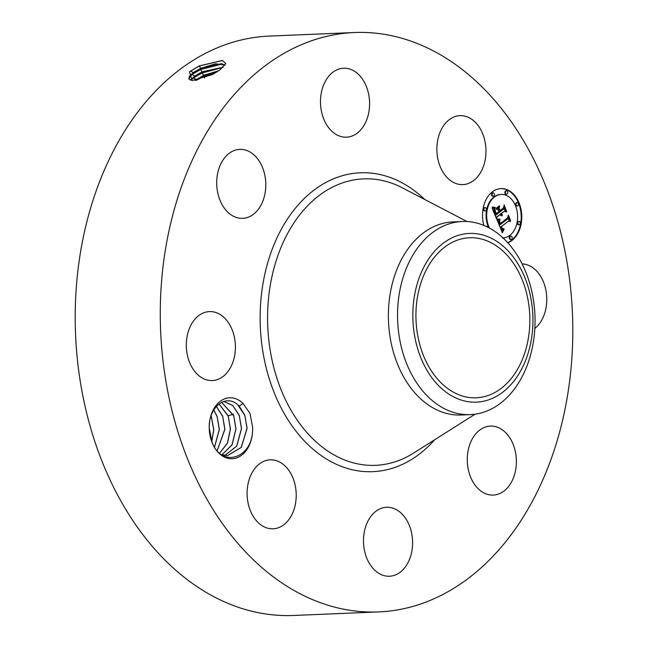 <?xml version="1.0" encoding="UTF-8"?>
<svg xmlns="http://www.w3.org/2000/svg" width="648" height="648" viewBox="0 0 648 648"><rect width="100%" height="100%" fill="white"/><g stroke="black" fill="none" stroke-linecap="round" stroke-linejoin="round"><path stroke-width="0.97" d="M471.185 237.735A80.085 56.919 -92.4 0 1 529.805 316.556A80.085 56.919 -92.4 0 1 476.231 397.791A80.085 56.919 -92.4 0 1 474.595 397.832A80.085 56.919 -92.4 0 1 415.976 319.01A80.085 56.919 -92.4 0 1 469.549 237.776A80.085 56.919 -92.4 0 1 471.185 237.735M421.403 272.249A84.426 60.013 87.6 0 0 441.96 388.841A84.426 60.013 87.6 0 0 524.378 363.317A84.426 60.013 87.6 0 0 503.812 246.726A84.426 60.013 87.6 0 0 421.403 272.249M525.245 370.178A96.649 68.696 -92.4 0 1 470.335 414.623A96.649 68.696 -92.4 0 1 468.358 414.663A96.649 68.696 87.6 0 1 406.968 364.451A96.649 68.696 87.6 0 1 407.357 265.931A96.649 68.696 -92.4 0 1 462.267 221.495A96.649 68.696 -92.4 0 1 464.243 221.454A96.649 68.696 87.6 0 1 525.625 271.666A96.649 68.696 87.6 0 1 525.245 370.178M470.335 414.623L461.165 415.004A96.649 68.696 -92.4 0 1 459.189 415.052A96.649 68.696 -92.4 0 1 388.444 319.918A96.649 68.696 -92.4 0 1 453.098 221.875L462.267 221.495M372.713 612.044A289.948 206.096 -92.4 0 1 160.469 326.657A289.948 206.096 -92.4 0 1 354.44 32.53A289.948 206.096 -92.4 0 1 360.369 32.4A289.948 206.096 -92.4 0 1 572.605 317.795A289.948 206.096 -92.4 0 1 378.635 611.923A289.948 206.096 -92.4 0 1 372.713 612.044M209.247 428.296A30.497 21.676 -92.4 0 1 220.409 401.193A30.497 21.676 -92.4 0 1 242.96 403.388L239.242 406.11A27.184 19.319 -92.4 0 0 237.751 404.806C225.812 393.514 208.154 407.462 209.264 428.352L212.034 442.058C221.276 468.642 253.441 458.614 252.582 428.239L252.566 426.846A30.497 21.676 -92.4 0 1 252.623 428.239A30.497 21.676 -92.4 0 1 231.587 458.752A30.497 21.676 -92.4 0 1 209.247 428.296M242.96 403.388L250.006 413.351L252.566 426.846M522.086 263.882A34.514 24.535 -92.4 0 1 546.766 298.347A34.514 24.535 -92.4 0 1 534.843 328.471M473.947 436.217A34.514 24.535 -92.4 0 1 490.382 426.101A34.514 24.535 -92.4 0 1 514.075 446.901A34.514 24.535 -92.4 0 1 509.701 484.963A34.514 24.535 -92.4 0 1 493.266 495.08A34.514 24.535 -92.4 0 1 469.573 474.279A34.514 24.535 -92.4 0 1 473.947 436.217M387.302 507.246A34.514 24.535 -92.4 0 1 412.565 541.226A34.514 24.535 -92.4 0 1 389.48 576.234A34.514 24.535 -92.4 0 1 388.776 576.25A34.514 24.535 -92.4 0 1 363.504 542.279A34.514 24.535 -92.4 0 1 386.597 507.263A34.514 24.535 -92.4 0 1 387.302 507.246M288.498 469.897A34.514 24.535 -92.4 0 1 294.735 507.028A34.514 24.535 -92.4 0 1 273.1 528.8A34.514 24.535 -92.4 0 1 254.818 518.732A34.514 24.535 -92.4 0 1 248.573 481.602A34.514 24.535 -92.4 0 1 270.216 459.829A34.514 24.535 -92.4 0 1 288.498 469.897M235.402 346.04A34.514 24.535 -92.4 0 1 212.301 380.562A34.514 24.535 -92.4 0 1 186.316 346.105A34.514 24.535 -92.4 0 1 209.417 311.583A34.514 24.535 -92.4 0 1 235.402 346.04M259.127 208.235A34.514 24.535 -92.4 0 1 242.692 218.344A34.514 24.535 -92.4 0 1 219.008 197.551A34.514 24.535 -92.4 0 1 223.382 159.481A34.514 24.535 -92.4 0 1 239.817 149.372A34.514 24.535 -92.4 0 1 263.501 170.173A34.514 24.535 -92.4 0 1 259.127 208.235M345.773 137.198A34.514 24.535 -92.4 0 1 320.509 103.226A34.514 24.535 -92.4 0 1 343.602 68.21A34.514 24.535 -92.4 0 1 344.307 68.194A34.514 24.535 -92.4 0 1 369.571 102.173A34.514 24.535 -92.4 0 1 346.486 137.182A34.514 24.535 -92.4 0 1 345.773 137.198M444.585 174.547A34.514 24.535 -92.4 0 1 438.34 137.417A34.514 24.535 -92.4 0 1 459.983 115.644A34.514 24.535 -92.4 0 1 478.256 125.712A34.514 24.535 -92.4 0 1 484.502 162.842A34.514 24.535 -92.4 0 1 462.858 184.615A34.514 24.535 -92.4 0 1 444.585 174.547M483.821 225.391A27.613 19.626 -92.4 0 1 492.213 191.97A27.613 19.626 -92.4 0 1 500.993 188.592A27.613 19.626 -92.4 0 1 520.943 208.948A27.613 19.626 -92.4 0 1 512.074 240.392A27.613 19.626 -92.4 0 1 507.854 242.814M378.635 611.923L293.56 615.47A289.948 206.096 -92.4 0 1 287.631 615.6A289.948 206.096 -92.4 0 1 75.395 330.205A289.948 206.096 -92.4 0 1 269.366 36.077L354.44 32.53M220.028 69.79L225.771 63.593L222.41 60.458L199.163 65.942L189.443 71.782L192.148 80.538L212.706 74.496L220.028 69.79M507.708 242.66A27.613 19.626 87.6 0 0 511.491 240.416A27.613 19.626 87.6 0 0 520.401 209.166A27.613 19.626 87.6 0 0 500.702 188.609M189.443 71.782L199.139 66.039L222.612 60.483M224.994 65.092L215.614 63.788L200.815 68.283L193.282 72.56L188.762 78.983L192.407 80.546M239.242 406.11L244.831 415.182L247.091 428.377L241.275 447.452L227.537 455.617L221.762 454.742M227.505 455.617L241.21 447.428L247.01 428.377L244.863 415.481L237.751 404.806M500.945 194.457A21.757 15.463 87.6 0 0 500.653 194.465A21.757 15.463 87.6 0 0 493.736 197.13A21.757 15.463 87.6 0 0 488.641 227.642M486.632 226.419A1.677 1.191 87.6 0 0 486.34 226.387A1.677 1.191 87.6 0 0 486.154 226.411M492.909 192.926A1.677 1.191 87.6 0 0 492.618 192.893A1.677 1.191 87.6 0 0 492.083 193.096A1.677 1.191 87.6 0 0 491.549 194.999A1.677 1.191 87.6 0 0 492.755 196.231A1.677 1.191 87.6 0 0 493.047 196.174M484.793 207.644A1.677 1.191 87.6 0 0 484.502 207.611A1.677 1.191 87.6 0 0 483.967 207.814A1.677 1.191 87.6 0 0 483.432 209.717A1.677 1.191 87.6 0 0 484.639 210.956A1.677 1.191 87.6 0 0 484.931 210.892M516.934 202.727A1.677 1.191 87.6 0 0 516.642 202.686A1.677 1.191 87.6 0 0 516.116 202.889A1.677 1.191 87.6 0 0 515.573 204.792A1.677 1.191 87.6 0 0 516.788 206.032A1.677 1.191 87.6 0 0 517.072 205.967M506.226 190.893A1.677 1.191 87.6 0 0 505.926 190.852A1.677 1.191 87.6 0 0 505.4 191.055A1.677 1.191 87.6 0 0 504.857 192.958A1.677 1.191 87.6 0 0 506.072 194.198A1.677 1.191 87.6 0 0 506.355 194.133M510.665 236.212A1.677 1.191 87.6 0 0 510.365 236.18A1.677 1.191 87.6 0 0 509.838 236.382A1.677 1.191 87.6 0 0 509.296 238.286A1.677 1.191 87.6 0 0 510.511 239.525A1.677 1.191 87.6 0 0 510.794 239.46M518.773 221.495A1.677 1.191 87.6 0 0 518.481 221.462A1.677 1.191 87.6 0 0 517.955 221.665A1.677 1.191 87.6 0 0 517.412 223.568A1.677 1.191 87.6 0 0 518.619 224.799A1.677 1.191 87.6 0 0 518.91 224.743M224.969 65.116L221.219 63.69L200.848 68.364L193.315 72.641L189.823 75.792L188.779 79.024M189.095 76.861L191.921 74.504L200.597 69.522L222.556 63.917M489.434 228.064A21.757 15.463 -92.4 0 1 494.319 197.105A21.757 15.463 -92.4 0 1 501.236 194.441A21.757 15.463 -92.4 0 1 516.958 210.479A21.757 15.463 -92.4 0 1 509.968 235.256A21.757 15.463 -92.4 0 1 503.05 237.921A21.757 15.463 -92.4 0 1 503.026 237.921M486.421 226.541A1.677 1.191 -92.4 0 1 486.923 226.363A1.677 1.191 -92.4 0 1 488.065 227.343M492.666 193.072A1.677 1.191 -92.4 0 1 493.201 192.869A1.677 1.191 -92.4 0 1 494.408 194.1A1.677 1.191 -92.4 0 1 493.865 196.004A1.677 1.191 -92.4 0 1 493.339 196.206A1.677 1.191 -92.4 0 1 492.132 194.975A1.677 1.191 -92.4 0 1 492.666 193.072M484.55 207.789A1.677 1.191 -92.4 0 1 485.085 207.587A1.677 1.191 -92.4 0 1 486.292 208.818A1.677 1.191 -92.4 0 1 485.757 210.721A1.677 1.191 -92.4 0 1 485.222 210.932A1.677 1.191 -92.4 0 1 484.015 209.693A1.677 1.191 -92.4 0 1 484.55 207.789M516.691 202.864A1.677 1.191 -92.4 0 1 517.226 202.662A1.677 1.191 -92.4 0 1 518.432 203.893A1.677 1.191 -92.4 0 1 517.898 205.797A1.677 1.191 -92.4 0 1 517.363 206.007A1.677 1.191 -92.4 0 1 516.156 204.768A1.677 1.191 -92.4 0 1 516.691 202.864M505.983 191.03A1.677 1.191 -92.4 0 1 506.509 190.828A1.677 1.191 -92.4 0 1 507.724 192.059A1.677 1.191 -92.4 0 1 507.182 193.963A1.677 1.191 -92.4 0 1 506.655 194.173A1.677 1.191 -92.4 0 1 505.44 192.934A1.677 1.191 -92.4 0 1 505.983 191.03M511.62 239.29A1.677 1.191 -92.4 0 1 511.094 239.501A1.677 1.191 -92.4 0 1 509.879 238.261A1.677 1.191 -92.4 0 1 510.422 236.358A1.677 1.191 -92.4 0 1 510.948 236.156A1.677 1.191 -92.4 0 1 512.163 237.387A1.677 1.191 -92.4 0 1 511.62 239.29M519.736 224.573A1.677 1.191 -92.4 0 1 519.202 224.775A1.677 1.191 -92.4 0 1 517.995 223.544A1.677 1.191 -92.4 0 1 518.53 221.64A1.677 1.191 -92.4 0 1 519.064 221.438A1.677 1.191 -92.4 0 1 520.271 222.669A1.677 1.191 -92.4 0 1 519.736 224.573M223.123 67.214L202.273 71.766L194.789 76.019L190.561 80.271M223.908 401.436L232.754 405.437L239.282 415.417L241.542 428.603L236.739 446.164L224.751 455.471M224.71 455.471L236.674 446.148L241.461 428.612L239.315 415.716L232.818 405.575L223.884 401.436M497.073 220.142L499.94 219.915L499.073 222.118L499.892 224.864L507.967 218.716L508.267 216.837L510.251 221.673L508.777 220.863L501.406 226.63L502.354 228.485L503.852 228.801L502.451 228.938L501.26 226.897L500.847 227.067L502.168 229.627L504.006 229.424L502.346 232.754L497.21 220.134M497.267 219.105L500.102 219.275L497.891 219.551L497.267 219.105M499.576 221.033L500.191 223.665L507.643 217.85L508.348 215.079L510.567 220.482L508.388 215.816L507.838 218.125L500.118 224.159L499.576 221.033M496.668 219.17L492.164 208.186L495.096 208.178L494.384 210.973L495.833 215.144L499.3 212.431L499.033 211.783L495.971 214.18L494.845 211.289L494.926 209.183L496.068 213.759L498.928 211.523L498.272 209.92L496.328 209.207L499.43 206.785L498.928 209.523L499.924 211.945L503.658 209.021L504.063 206.915L506.193 212.115L504.525 211.143L501.333 213.629L502.281 215.047L501.139 213.783L500.791 214.059L502.079 215.816L501.017 215.638L500.167 214.545L497.04 216.991L496.668 219.17M492.286 207.028L495.323 207.457L493.574 207.652L492.286 207.028M496.263 208.235L499.47 205.732L496.263 208.235M499.284 208.381L500.167 210.543L503.342 208.065L504.193 204.946L506.615 211.491L504.233 205.691L503.536 208.259L500.078 210.965L499.284 208.381M223.058 67.279L202.306 71.847L194.821 76.1L191.346 79.226L190.625 80.287L193.428 77.963L202.054 73.005L222.88 67.441M502.07 232.114L503.326 229.789M502.694 232.008L502.111 232.033M502.864 231.652L502.281 231.676M503.034 231.312L502.459 231.336M503.213 230.988L502.629 231.012M503.383 230.672L502.799 230.696M503.553 230.372L502.97 230.396M503.723 230.089L503.14 230.113M503.893 229.813L503.31 229.838M502.832 229.878L501.836 229.813L500.985 228.874L500.264 227.092L501.26 226.897M502.686 229.87L502.103 229.894M502.548 229.838L501.973 229.862M502.419 229.789L501.836 229.813M502.297 229.716L501.714 229.74M502.168 229.627L501.584 229.651M502.046 229.514L501.463 229.538M501.925 229.376L501.341 229.4M501.803 229.222L501.22 229.246M501.682 229.044L501.107 229.068M501.568 228.849L500.985 228.874M501.455 228.631L500.872 228.655M501.341 228.388L500.758 228.412M501.228 228.128L500.645 228.153M501.147 227.926L500.564 227.95M501.066 227.723L500.491 227.748M500.993 227.513L500.41 227.537M500.92 227.286L500.337 227.31M500.847 227.067L500.264 227.092M503.204 229.052L502.799 229.068M502.718 229.052L503.431 228.671M503.358 229.011L502.775 229.036M503.52 228.963L502.937 228.987M503.682 228.89L503.099 228.914M503.852 228.801L503.269 228.825M504.031 228.695L503.447 228.72M502.961 228.768L502.257 228.776M502.743 228.736L502.232 228.76M500.928 226.913L508.777 220.863M501.406 226.63L500.823 226.654M509.49 221.251L508.105 217.874M499.892 224.864L499.308 224.888L498.498 222.499L499.341 220.061M499.802 224.686L499.219 224.71M499.713 224.5L499.13 224.524M499.632 224.313L499.049 224.338M499.551 224.127L498.968 224.151M499.47 223.941L498.887 223.965M499.381 223.706L498.798 223.73M499.3 223.487L498.717 223.511M499.235 223.268L498.652 223.293M499.179 223.058L498.596 223.082M499.138 222.855L498.555 222.88M499.098 222.661L498.523 222.685M499.082 222.475L498.498 222.499M499.073 222.296L498.49 222.321M499.073 222.118L498.49 222.143M499.082 221.948L498.506 221.972M499.114 221.786L498.531 221.81M499.146 221.616L498.563 221.64M499.195 221.446L498.612 221.47M499.26 221.276L498.677 221.3M499.333 221.098L498.749 221.122M499.422 220.911L498.839 220.936M499.519 220.733L498.944 220.757M499.632 220.547L499.049 220.571M499.762 220.352L499.179 220.377M499.9 220.166L499.316 220.19M498.604 220.158L497.081 220.166M498.474 220.158L497.891 220.182M498.045 219.551L499.487 219.056M498.693 219.526L498.11 219.551M498.992 219.486L498.409 219.51M499.316 219.437L498.733 219.461M499.657 219.372L499.082 219.397M500.102 219.275L499.519 219.299M498.434 219.178L497.267 219.21M498.166 219.186L497.583 219.21M497.915 219.186L497.332 219.21M497.68 219.17L497.267 219.186M499.981 223.835L501.26 222.831M507.838 218.125L507.271 218.141M496.263 218.174L496.457 217.015L500.167 214.545M497.04 216.991L496.457 217.015M502.079 215.816L501.544 215.841M501.503 215.833L500.207 214.083L501.406 213.791M502.168 215.654L501.584 215.679M501.998 215.59L501.414 215.614M501.844 215.509L501.26 215.533M501.69 215.419L501.107 215.444M501.552 215.314L500.969 215.339M501.422 215.193L500.839 215.217M501.301 215.063L500.718 215.087M501.188 214.917L500.604 214.942M501.082 214.755L500.499 214.78M500.993 214.577L500.41 214.601M500.904 214.391L500.321 214.415M500.847 214.221L500.264 214.245M500.791 214.059L500.207 214.083M502.354 214.723L501.771 214.747M502.216 214.658L501.706 214.682M502.095 214.593L501.633 214.609M501.973 214.504L501.56 214.529M500.823 213.799L504.525 211.143M501.333 213.629L500.758 213.654M505.416 211.661L503.869 207.895M499.924 211.945L499.341 211.969L498.344 209.547L498.758 207.311M498.928 209.523L498.344 209.547M499.033 211.783L498.563 211.807M495.833 215.144L495.25 215.168L493.873 211.451L494.481 208.283M495.68 214.747L495.096 214.772M495.266 213.71L494.683 213.735M495.007 213.111L494.432 213.135M494.886 212.795L494.303 212.819M494.772 212.495L494.189 212.52M494.675 212.204L494.092 212.228M494.586 211.928L494.003 211.953M494.513 211.669L493.938 211.694M494.456 211.426L493.873 211.451M494.416 211.191L493.833 211.216M494.384 210.973L493.8 210.997M494.367 210.77L493.784 210.794M494.359 210.584L493.784 210.608M494.375 210.389L493.792 210.414M494.4 210.195L493.817 210.219M494.432 209.984L493.857 210.009M494.489 209.758L493.906 209.782M494.554 209.523L493.97 209.547M494.635 209.28L494.051 209.304M494.732 209.021L494.149 209.045M494.837 208.753L494.254 208.778M494.967 208.47L494.384 208.494M493.606 208.373L492.804 208.3M493.411 208.373L492.828 208.397M493.193 208.348L492.61 208.373M493.071 208.34L492.488 208.364M492.942 208.324L492.359 208.348M494.489 207.66L494.043 207.676M493.946 207.676L494.748 207.295M494.772 207.619L494.197 207.644M495.056 207.554L494.473 207.579M495.323 207.457L494.74 207.481M494.278 207.336L492.261 207.19M493.979 207.336L493.395 207.36M493.671 207.311L493.088 207.336M493.347 207.271L492.764 207.295M493.007 207.206L492.423 207.23M499.47 206.096L498.976 206.113M503.536 208.259L503.067 208.283M221.64 402.335L233.742 415.643L235.994 428.838L232.065 444.884L221.94 454.799M221.9 454.791L231.984 444.884L235.921 428.838L233.774 415.943L221.608 402.351M218.57 70.875L203.764 75.33L195.202 80.409M218.716 70.77L203.731 75.249L195.048 80.425M196.692 80.206L203.513 76.488L217.104 71.871M219.048 403.955L228.193 415.878L230.453 429.065L227.513 443.086L219.688 453.155M219.656 453.13L227.448 443.054L230.372 429.073L228.226 416.178L219.008 403.979M216.4 406.401L222.645 416.113L224.905 429.3L217.202 450.676M217.169 450.635L224.824 429.3L222.677 416.413L216.359 406.442M213.759 409.981L217.096 416.34L219.356 429.535L214.561 447.071M214.529 447.007L219.283 429.535L217.129 416.64L213.727 410.046M211.167 415.603L213.808 429.762L211.791 441.458M211.75 441.353L213.735 429.77L211.135 415.708M475.057 414.194L413.667 453.049A143.362 101.898 -92.4 0 1 372.616 465.394A143.362 101.898 -92.4 0 1 267.616 322.226A143.362 101.898 -92.4 0 1 366.509 178.799A143.362 101.898 -92.4 0 1 402.594 187.928L467.014 221.527M434.735 439.717A149.567 106.312 -92.4 0 1 369.725 471.728A149.567 106.312 -92.4 0 1 260.18 322.364A149.567 106.312 -92.4 0 1 363.358 172.724A149.567 106.312 -92.4 0 1 424.699 199.454M193.282 72.56L190.447 71.005M200.815 68.283L199.163 65.942M194.789 76.019L191.921 74.504L193.315 72.641M202.273 71.766L200.597 69.522L200.848 68.364M492.658 208.275L492.213 208.291M203.731 75.249L202.054 73.005L202.306 71.847M196.287 79.477L193.428 77.963L194.821 76.1M204.687 78.068L203.513 76.488L203.764 75.33M195.728 80.344L196.328 79.55M228.193 415.878L233.369 414.048M501.236 194.441L500.653 194.465M503.05 237.921L502.467 237.946M486.923 226.363L486.34 226.387M493.201 192.869L492.618 192.893M493.339 196.206L492.755 196.231M485.085 207.587L484.502 207.611M485.222 210.932L484.639 210.956M517.226 202.662L516.642 202.686M517.363 206.007L516.788 206.032M506.509 190.828L505.926 190.852M506.655 194.173L506.072 194.198M511.094 239.501L510.511 239.525M510.948 236.156L510.365 236.18M519.202 224.775L518.619 224.799M519.064 221.438L518.481 221.462"/></g></svg>
